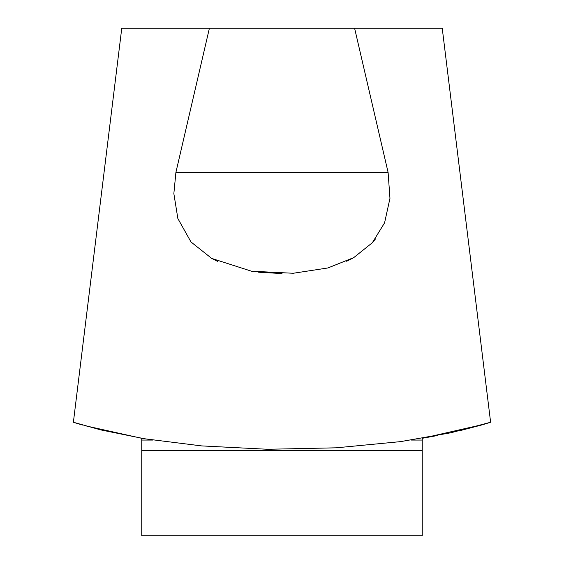 <?xml version="1.0" encoding="UTF-8"?>
<svg xmlns="http://www.w3.org/2000/svg" width="564" height="564" viewBox="0 0 564 564"><rect width="100%" height="100%" fill="white"/><g stroke="black" fill="none" stroke-linecap="round" stroke-linejoin="round"><path stroke-width="0.85" d="M84.297 425.538L141.754 438.306L141.754 535.8L422.246 535.8L422.246 438.298L437.826 435.464M354.594 28.2L442.232 28.2L490.617 422.253L451.094 432.722L400.644 441.612L336.313 447.816L267.421 449.275L201.545 445.898L144.278 438.729L100.829 429.916L73.383 422.253L121.768 28.2L354.594 28.2L388.095 172.387L389.964 198.338L384.57 222.858L372.346 242.724L353.776 257.593L327.888 267.963L293.259 273.258L251.572 271.228L211.719 258.432L191.006 241.984L177.864 218.55L173.853 193.614L175.905 172.387L209.406 28.2M479.456 425.608L486.556 423.522M211.197 258.143L217.457 261.315M258.601 272.208L282 273.568M346.67 261.259L352.803 258.143M372.656 242.372L375.511 238.882M82.478 425.016L74.878 422.725M458.856 430.952L481.522 425.016M488.396 422.944L485.985 423.684M484.116 424.248L422.246 438.306M76.168 423.12L80.222 424.347M175.905 172.387L388.095 172.387M141.754 450.706L422.246 450.706M141.754 440.061L152.696 440.061M411.304 440.061L422.246 440.061"/></g></svg>
